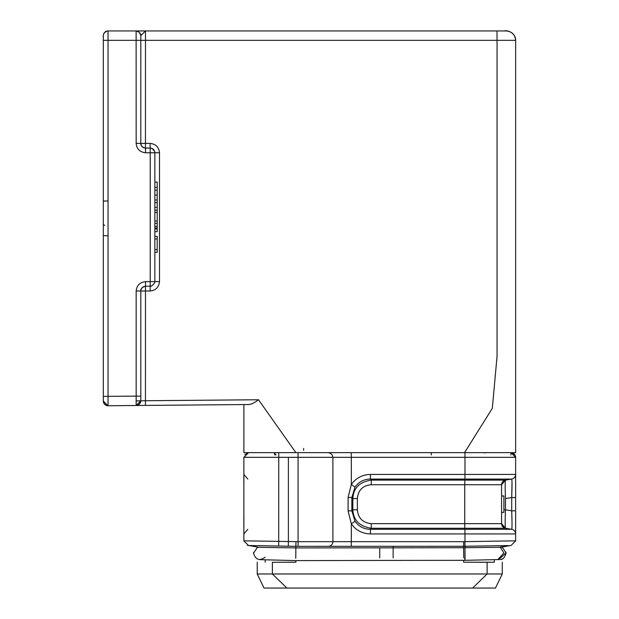 <?xml version="1.0" encoding="UTF-8"?>
<svg xmlns="http://www.w3.org/2000/svg" width="619" height="619" viewBox="0 0 619 619"><rect width="100%" height="100%" fill="white"/><g stroke="black" fill="none" stroke-linecap="round" stroke-linejoin="round"><path stroke-width="0.93" d="M154.858 187.441L157.203 187.441L157.203 182.056L154.858 182.056L154.858 152.777L154.851 281.954L154.649 282.929L151.794 285.986L145.488 286.311L145.45 400.733L258.525 399.75C254.541 402.752 251.322 404.346 248.877 404.517L243.886 404.563L243.886 452.644L248.892 452.644M505.468 498.589L505.491 498.589C505.073 488.058 505.073 481.899 505.491 480.12A4.689 4.689 0 0 0 501.576 484.723L464.745 484.723L464.745 523.635L501.576 523.635L501.576 484.723L505.491 480.104L511.712 479.067C512.114 480.058 512.114 486.225 511.712 497.552L512.006 482.65M431.288 452.644L431.288 454.98M485.164 452.644L484.909 453.069M275.95 454.98L274.333 452.644L274.805 454.98M506.272 30.95L496.98 30.95L506.272 30.95C511.952 31.515 515.078 34.641 515.642 40.32L497.065 40.32L497.065 356.204L492.322 408.323L464.552 452.644L248.559 452.644L243.871 457.325L243.871 540.836L278.705 541.362L278.751 452.644L277.877 452.644M287.386 452.644L302.258 452.644L295.874 452.644L258.525 399.75M332.89 457.248L332.117 454.849L330.608 453.371L328.209 452.644L324.696 452.644L328.209 452.644A4.689 4.689 0 0 1 328.294 452.644A4.689 4.689 0 0 0 328.24 452.644L328.294 452.644M514.876 454.772L510.946 452.644A4.689 4.689 0 0 1 515.627 457.325A4.689 4.689 0 0 0 510.946 452.644A4.689 4.689 0 0 1 515.627 457.325L515.627 469.04M510.946 454.98L510.946 452.644L515.642 452.644L464.552 452.644M515.642 408.463L515.642 327.002M303.612 546.353L463.631 546.283L463.623 548.635M351.228 452.644L351.313 457.325L332.898 457.325L332.898 541.664A4.689 4.689 0 0 1 328.209 546.353L351.228 546.353L351.313 541.664L463.701 541.664L463.639 547.714L502.69 547.266M328.209 546.353L298.025 546.353L298.064 541.664L332.898 541.664A4.689 4.689 0 0 1 328.209 546.353M248.846 545.525L257.605 547.034L248.846 545.532L257.605 547.034L248.846 545.532L298.025 546.353L248.815 545.525M288.307 546.221L288.384 541.532L296.006 541.664L295.882 546.353L280.183 546.074M328.364 452.644L298.025 452.644L298.064 457.325L243.871 457.325M244.815 454.617L248.559 452.644L244.815 454.617M302.443 452.644L298.931 452.644M248.474 545.525L243.871 540.836M255.368 545.641L251.275 545.571M257.094 547.273L295.859 547.916L295.882 546.353M295.758 558.353L295.859 547.916M295.905 547.916L393.135 547.83L393.135 546.353M288.384 457.325L288.384 541.532L278.705 541.362L278.666 546.043L274.666 545.981M150.138 143.399L150.177 148.088L152.096 148.545L154.541 151.16A4.689 4.689 0 0 0 150.177 148.088L145.488 148.088L145.45 143.399L140.807 143.399L140.807 40.32L497.065 40.32L496.98 30.95L145.488 30.95L145.45 143.399L150.138 143.399C155.74 144.026 158.866 147.152 159.509 152.777L159.509 281.622C158.874 287.239 155.756 290.357 150.138 290.992L140.807 290.992C140.66 288.624 142.223 287.061 145.488 286.311C142.223 287.061 140.66 288.624 140.807 290.992L136.165 290.992C136.791 285.382 139.917 282.256 145.535 281.622L150.216 281.622L150.216 152.777L145.535 152.777C139.917 152.142 136.791 149.024 136.165 143.399L136.118 30.95L137.604 30.95M338.044 452.644L327.985 452.644M515.642 40.32L515.642 452.644L515.642 40.32C515.975 33.666 508.06 29.758 504.23 30.95M145.45 405.422L145.45 400.733L140.807 400.818L136.165 405.499L248.877 404.517L108.046 405.747L103.319 401.058L104.278 403.781M234.555 404.64L136.165 405.499L140.807 400.818C140.513 403.619 138.965 405.182 136.165 405.499L136.165 396.129L140.807 396.129L140.807 400.818L140.807 290.992C141.271 287.967 142.834 286.404 145.488 286.311L145.535 281.622M154.224 150.417L153.822 149.837M464.908 452.644L464.985 457.325L351.313 457.325L351.313 484.515L348.102 497.49L348.095 510.868L351.313 523.844L355.027 521.283L351.847 510.868L348.102 510.868M371.307 528.247C359.562 526.46 353.41 520.3 352.838 509.777L351.847 510.868L351.847 497.49L355.027 487.076L351.313 484.515C355.987 477.992 362.37 474.626 370.448 474.44L464.985 474.44L464.985 457.325L515.627 457.325L515.627 540.836L511.023 545.517L500.16 547.041L503.881 552.999L497.831 559.568L499.61 559.545L498.682 559.499M511.023 545.517L515.627 540.836L464.985 541.64L465.001 546.26L508.238 545.571M510.66 545.532L502.148 546.995L510.66 545.525M253.589 552.427L253.55 553.193C255.585 559.847 259.469 561.201 265.195 557.239M393.135 557.905L393.135 547.83L463.6 547.714M515.65 533.624L515.627 510.814L511.712 510.814C512.114 522.142 512.114 528.301 511.712 529.299A4.689 4.689 90 0 1 515.627 533.918L370.448 533.918C362.378 533.74 356.002 530.375 351.313 523.844L351.313 541.664L332.898 541.664M464.768 557.874C465.024 561.866 465.117 560.512 465.024 553.819L465.001 546.26L463.631 546.291M243.871 533.918L247.786 529.299M243.871 474.44L247.786 479.067L243.871 474.44M472.297 30.95L287.224 30.95M136.165 143.399L140.807 143.399C140.66 145.775 142.215 147.337 145.488 148.088C142.215 147.337 140.66 145.775 140.807 143.399L140.807 35.639L140.807 40.32L140.807 35.639L145.488 30.95L137.704 30.95L145.403 30.95M145.488 30.95L496.98 30.95M141.186 30.958L140.111 30.95M145.442 30.95L234.516 30.95L145.442 30.95M138.254 30.95L108.008 30.95L108.046 40.32L140.807 40.32L140.807 35.639C139.677 32.234 138.122 30.671 136.141 30.95L136.172 30.95M142.672 405.445L136.652 405.499M140.807 396.129L140.807 290.992M154.541 151.16L154.858 152.777L150.216 152.777L150.177 148.088M355.027 487.076C358.788 481.845 363.902 479.168 370.379 479.067L371.307 480.104C359.562 481.899 353.41 488.058 352.838 498.589L351.847 497.49L348.095 497.49M498.798 559.483L506.048 552.945C504.702 557.495 502.868 559.669 500.547 559.468M505.994 552.148L506.009 553.696M502.233 558.949L501.065 559.359M515.65 474.734L515.627 497.552L511.712 497.552L511.712 510.814L505.491 509.777L505.491 498.628M512.006 482.333L512.014 482.928M512.021 484.654L512.014 486.101M511.874 529.33L505.491 528.262L464.815 528.262L464.923 529.299L370.379 529.299C363.902 529.191 358.788 526.521 355.027 521.283M512.006 522.072L511.735 511.395M515.627 474.44A4.689 4.689 0 0 1 511.712 479.067A4.689 4.689 0 0 0 515.627 474.44L464.985 474.44L464.923 479.067L511.712 479.067M501.576 484.723A4.689 4.689 0 0 1 505.491 480.104L371.307 480.104L371.238 484.723L464.745 484.723L464.923 479.067L370.379 479.067L370.448 474.44M103.319 35.639L103.319 40.243L103.319 35.639A4.689 4.689 180 0 1 108.008 30.95A4.689 4.689 0 0 0 103.319 35.639L103.319 40.32L108.046 40.32L108.046 405.747L103.319 401.058L103.319 396.377L103.319 401.058A4.689 4.689 0 0 0 108.046 405.747L104.712 404.385L103.319 401.097M103.319 224.542L104.696 225.386M103.319 225.393L103.319 225.935M103.319 226.701L103.319 228.543M103.319 211.806L103.319 224.225M136.165 290.992L136.165 396.129L103.319 396.377L103.319 401.058L103.319 40.32M501.599 524.069L505.491 528.247C505.073 526.46 505.073 520.3 505.491 509.777L505.491 498.589M370.448 533.918L370.379 529.299L371.307 528.262L464.815 528.262L464.745 523.635L371.238 523.635L371.307 528.262M154.858 281.63L150.216 281.622L150.138 290.992M371.238 484.723C362.788 485.513 358.169 490.14 357.38 498.589L352.822 498.589L352.822 509.777L357.38 509.777C358.169 518.227 362.788 522.846 371.238 523.635M393.135 560.419L464.838 560.319M463.77 557.804L463.6 547.73M288.663 452.644L288.106 452.644M287.146 452.644L280.995 452.644M501.576 523.635A4.689 4.689 90 0 0 505.491 528.262A4.689 4.689 90 0 1 501.576 523.635L505.491 528.247M272.383 562.276L295.882 562.214L272.383 562.276L272.383 573.991L487.122 573.991L487.122 562.276L463.623 562.214L494.31 562.214L494.31 559.677L499.479 559.553M478.526 452.644L471.129 452.644M485.458 562.269L494.31 562.214M257.225 562.276L257.225 573.991L264.019 588.05L472.606 588.05L487.122 573.991L502.272 573.991L502.272 562.276M286.891 588.05L272.383 573.991L257.225 573.991M421.369 452.644L421.918 452.644M346.176 452.644L350.478 452.644M413.507 452.644L409.043 452.644M265.195 559.793L265.195 562.214L265.195 559.793M472.606 588.05L495.479 588.05L502.272 573.991M297.646 452.644L289.382 452.644M288.887 452.644L287.881 452.644M501.576 495.966L503.912 495.966L503.912 512.37L501.576 512.37M154.858 238.926L157.203 238.926L157.203 236.357L154.858 236.357M157.203 238.926L157.203 249.589L154.858 249.589M157.203 249.589L157.203 252.335L154.858 252.335M154.858 207.373L157.203 207.373L157.203 228.968L154.858 228.968M157.203 228.968L157.203 231.645L154.858 231.645M157.203 210.228L154.858 210.228M157.203 212.449L154.858 212.449M157.203 220.937L154.858 220.937M157.203 223.304L154.858 223.304M157.203 226.361L154.858 226.361M157.203 187.441L157.203 190.18L154.858 190.18M157.203 190.18L157.203 195.078L154.858 195.078M157.203 195.078L157.203 199.999L154.858 199.999M157.203 199.999L157.203 202.583L154.858 202.583M157.203 202.583L157.203 208.146M157.203 227.985L154.858 227.985M154.858 152.723L154.858 152.645A4.689 4.689 0 0 0 154.812 152.112M332.898 457.325L298.064 457.325L298.064 541.664L296.006 541.664M154.858 281.622L159.509 281.622M154.858 152.777L159.509 152.777M379.749 547.83L379.749 557.905M463.701 541.664L464.985 541.64L464.923 529.299L511.712 529.299A4.689 4.689 90 0 1 515.627 533.918L515.627 540.836M136.18 400.895L140.807 400.857L136.18 400.895M511.712 497.552L505.522 498.581M108.008 200.974L103.319 201.051M103.319 235.684L108.008 235.769M140.807 143.399C141.302 146.455 142.857 148.018 145.488 148.088L145.535 152.777M503.912 509.777L505.491 509.777M357.38 498.589L357.38 509.777M463.623 562.214L463.623 560.319M295.882 562.214L295.882 560.613M303.627 448.411L303.627 450.323M274.333 452.644L248.559 452.644M510.946 452.644L515.627 457.325M249.295 545.54L247.492 545.401M260.127 559.661L295.735 560.613L393.135 560.404M243.847 492.484L243.871 497.552M243.847 515.875L243.824 526.854M243.84 475.353L243.824 479.152M243.824 479.377L243.824 481.164M243.84 533.005L243.855 533.632M515.627 497.552L515.65 492.747M515.627 510.814L515.65 515.612M136.404 30.95L136.118 30.95C139.662 32.018 141.225 33.805 140.807 36.328M144.057 30.95L144.885 30.95M143.476 30.95L142.749 30.95M137.642 30.95L136.435 30.95M108.008 30.95C102.445 32.234 103.211 36.451 103.319 37.875M150.177 286.311A4.689 4.689 0 0 0 151.802 286.017M501.568 522.97L502.342 526.204M501.568 485.342L502.566 481.845M501.622 524.285L502.21 525.988M501.568 485.428L502.21 482.371M136.165 405.499L139.445 404.114L140.807 400.849M464.97 560.319L497.815 559.591M253.55 553.193L257.605 547.034M506.048 552.945L502.148 546.995L506.056 552.945"/></g></svg>
